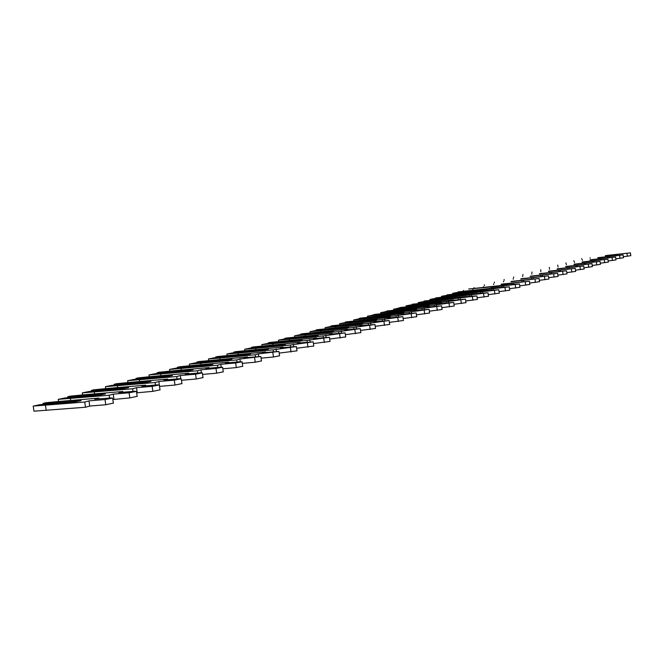 <?xml version="1.0" encoding="UTF-8"?>
<svg xmlns="http://www.w3.org/2000/svg" width="664" height="664" viewBox="0 0 664 664"><rect width="100%" height="100%" fill="white"/><g stroke="black" fill="none" stroke-linecap="round" stroke-linejoin="round"><path stroke-width="1" d="M73.936 401.247L43.367 403.787L42.919 403.471L45.501 402.774L59.918 401.363L98.911 398.109L94.753 399.263L110.747 397.935L112.606 398.093L105.003 399.537L88.951 400.873L84.726 402.044L33.2 406.086L40.081 404.666L72.683 402.276L81.108 400.674L79.149 400.5L73.936 401.247L73.239 402.226M43.367 403.787L43.534 404.384M43.06 404.426L42.919 403.471M113.361 403.114L105.784 404.749L89.74 406.053L85.507 407.239L33.98 411.182L33.2 406.086M99.027 398.906L98.911 398.109M89.74 406.053L88.951 400.873M85.507 407.239L84.726 402.044M46.231 410.418L45.442 405.281M98.272 394.574L68.085 397.13L67.587 396.84L70.069 396.176L84.27 394.765L122.765 391.494L118.781 392.598L134.576 391.262L136.444 391.403L129.065 392.806L113.229 394.142L109.17 395.263L58.266 399.346L64.931 397.977L97.168 395.553L105.344 394.009L103.368 393.852L98.272 394.574L97.608 395.512M68.085 397.13L68.259 397.703M67.728 397.744L67.587 396.84M137.174 396.333L129.829 397.91L112.822 399.545M122.882 392.25L122.765 391.494M113.984 399.213L113.229 394.142M109.585 398.026L109.17 395.263M70.683 400.467L70.392 398.524M58.59 401.496L58.266 399.346M121.62 388.174L91.815 390.747L91.275 390.473L93.657 389.834L107.651 388.432L145.665 385.153L141.839 386.207L157.418 384.871L159.302 384.995L152.139 386.348L136.502 387.685L132.609 388.764L82.319 392.88L88.785 391.561L120.657 389.104L128.6 387.61L126.617 387.469L121.62 388.174L120.997 389.071M91.815 390.747L91.989 391.287M91.4 391.337L91.275 390.473M160.016 389.834L152.878 391.345L136.651 392.831M145.765 385.875L145.665 385.153M137.24 392.665L136.502 387.685M133.007 391.395L132.609 388.764M94.603 393.893L94.321 392.042M82.626 394.931L82.319 392.88M144.047 382.032L114.606 384.605L114.025 384.356L116.316 383.742L130.111 382.348L167.643 379.053L163.966 380.074L179.355 378.729L181.247 378.845L174.275 380.148L158.845 381.493L155.11 382.53L105.418 386.672L111.693 385.394L143.216 382.912L150.935 381.46L148.935 381.343L144.047 382.032L143.449 382.887M114.606 384.605L114.781 385.12M114.15 385.178L114.025 384.356M181.944 383.593L174.997 385.045L159.509 386.382M167.743 379.742L167.643 379.053M159.567 386.365L159.36 384.946M159.352 384.888L158.845 381.493M155.484 385.037L155.11 382.53M117.57 387.577L117.304 385.817M105.717 388.631L105.418 386.672M165.593 376.131L136.527 378.712L135.904 378.472L138.104 377.882L151.707 376.496L188.767 373.201L185.239 374.181L200.42 372.828L202.321 372.927L195.548 374.197L180.309 375.542L176.724 376.538L127.629 380.696L133.721 379.468L164.888 376.961L172.399 375.558L170.382 375.45L165.593 376.131L165.029 376.944M136.527 378.712L136.693 379.202M136.02 379.26L135.904 378.472M203.001 377.592L196.245 378.995L181.455 380.281M188.867 373.857L188.767 373.201M180.774 378.654L180.309 375.542M177.072 378.928L176.724 376.538M139.647 381.509L139.398 379.833M127.911 382.572L127.629 380.696M186.327 370.446L157.609 373.035L156.953 372.819L159.078 372.247L172.491 370.869L209.085 367.565L205.691 368.512L220.68 367.159L222.589 367.25L215.991 368.47L200.951 369.823L197.498 370.778L148.993 374.952L154.911 373.757L185.729 371.234L193.041 369.881L191.016 369.782L186.327 370.446L185.787 371.234M157.609 373.035L157.783 373.5M157.069 373.566L156.953 372.819M223.253 371.832L216.672 373.185L202.545 374.43M209.177 368.196L209.085 367.565M201.383 372.761L200.951 369.823M197.83 373.06L197.498 370.778M160.879 375.683L160.638 374.081M149.259 376.745L148.993 374.952M206.272 364.984L177.91 367.565L177.23 367.366L179.272 366.818L192.502 365.449L228.64 362.146L225.37 363.05L240.169 361.706L242.086 361.78L235.654 362.967L220.813 364.32L217.485 365.241L169.552 369.425L175.313 368.271L205.782 365.731L212.912 364.411L210.878 364.328L206.272 364.984L205.757 365.731M177.91 367.565L178.085 368.014M177.329 368.088L177.23 367.366M242.733 366.279L236.326 367.59L222.813 368.802M228.731 362.743L228.64 362.146M221.22 367.117L220.813 364.32M217.809 367.416L217.485 365.241M181.313 370.072L181.089 368.545M169.81 371.143L169.552 369.425M225.486 359.714L197.474 362.303L196.76 362.112L198.727 361.589L247.473 356.925L244.319 357.796L260.852 356.518L239.928 359.017L236.733 359.905L200.777 363.208L189.364 364.104L194.967 362.976L225.096 360.428L232.043 359.149L230.001 359.075L225.486 359.714L225.005 360.436M197.474 362.303L197.64 362.735M196.859 362.801L196.76 362.112M261.491 360.942L255.242 362.204L242.31 363.374M247.556 357.498L247.473 356.925M240.318 361.689L239.928 359.017M237.031 361.988L236.733 359.905M200.993 364.677L200.777 363.208M189.613 365.748L189.364 364.104M244.012 354.642L216.331 357.224L215.601 357.049L217.501 356.543L265.625 351.895L262.587 352.733L278.938 351.439L258.354 353.912L255.275 354.767L219.767 358.062L208.471 358.967L213.924 357.879L243.713 355.315L250.486 354.078L248.444 354.012L244.012 354.642L243.547 355.331M216.331 357.224L216.506 357.639M215.692 357.713L215.601 357.049M279.561 355.788L273.468 357.016L261.085 358.153M265.708 352.443L265.625 351.895M258.728 356.468L258.354 353.912M255.557 356.759L255.275 354.767M219.967 359.473L219.767 358.062M208.695 360.552L208.471 358.967M261.882 349.745L234.533 352.327L233.778 352.169L235.604 351.671L283.138 347.04L280.208 347.853L296.376 346.55L273.145 349.812L238.069 353.107L226.889 354.02L232.201 352.957L261.666 350.384L268.273 349.181L266.231 349.131L261.882 349.745L261.433 350.409M233.869 352.8L233.778 352.169M296.982 350.833L279.179 353.115M283.213 347.571L283.138 347.04M276.473 351.439L276.124 348.982M273.419 351.721L273.145 349.812M238.268 354.452L238.069 353.107M227.113 355.531L226.889 354.02M279.121 345.023L252.104 347.596L251.324 347.446L253.092 346.973L300.037 342.358L297.206 343.139L313.2 341.836L290.392 345.031L255.74 348.318L244.676 349.239L249.855 348.202L278.988 345.629L285.437 344.458L283.395 344.417L279.121 345.023L278.697 345.653M251.407 348.052L251.324 347.446M313.798 346.044L296.617 348.251M300.103 342.865L300.037 342.358M293.596 346.583L293.264 344.234M290.649 346.865L290.392 345.031M255.93 349.613L255.74 348.318M244.892 350.692L244.676 349.239M295.771 340.458L269.078 343.031L268.273 342.89L269.991 342.433L316.354 337.835L313.615 338.59L329.444 337.279L307.034 340.416L272.804 343.695L261.857 344.616L266.903 343.612L295.712 341.039L302.02 339.902L299.97 339.868L295.771 340.458L295.364 341.064M268.364 343.479L268.273 342.89M330.025 341.421L313.441 343.562M316.421 338.316L316.354 337.835M310.129 341.902L309.814 339.644M307.291 342.176L307.034 340.416M272.987 344.94L272.804 343.695M262.056 346.019L261.857 344.616M311.864 336.05L285.478 338.615L284.665 338.482L286.317 338.042L332.116 333.461L329.477 334.191L345.131 332.88L323.119 335.959L289.296 339.229L278.457 340.159L283.379 339.179L311.873 336.598L318.039 335.494L315.989 335.469L311.864 336.05L311.474 336.631M284.748 339.047L284.665 338.482M345.695 336.947L329.684 339.03M332.183 333.926L332.116 333.461M326.099 337.387L325.8 335.212M323.36 337.652L323.119 335.959M289.462 340.424L289.296 339.229M278.648 341.503L278.457 340.159M327.418 331.784L301.348 334.341L300.518 334.224L302.112 333.793L347.363 329.236L344.807 329.942L360.295 328.622L338.657 331.643L305.241 334.913L294.509 335.843L299.315 334.888L327.493 332.307L333.527 331.228L331.477 331.22L327.418 331.784L327.045 332.349M300.593 334.764L300.518 334.224M360.851 332.631L345.38 334.656M347.421 329.684L347.363 329.236M341.545 333.021L341.246 330.929M338.889 333.278L338.657 331.643M305.398 336.059L305.241 334.913M294.692 337.138L294.509 335.843M342.475 327.667L316.703 330.207L315.856 330.099L317.4 329.684L362.104 325.144L359.631 325.833L374.952 324.513L353.688 327.476L320.662 330.738L310.038 331.668L314.736 330.738L342.607 328.157L348.509 327.111L346.459 327.103L342.475 327.667L342.118 328.207M315.923 330.622L315.856 330.099M375.5 328.456L360.544 330.423M362.171 325.584L362.104 325.144M356.477 328.796L356.194 326.788M353.904 329.053L353.688 327.476M320.82 331.842L320.662 330.738M310.221 332.921L310.038 331.668M357.041 323.675L331.568 326.207L330.705 326.107L332.207 325.709L376.38 321.193L373.99 321.849L389.146 320.529L368.229 323.451L335.586 326.688L325.078 327.626L329.659 326.721L357.232 324.14L363.009 323.119L360.959 323.119L357.041 323.675L356.701 324.19M330.78 326.613L330.705 326.107M389.685 324.422L375.21 326.323M376.438 321.608L376.38 321.193M370.927 324.713L370.653 322.779M368.437 324.962L368.229 323.451M335.735 327.759L335.586 326.688M325.244 328.838L325.078 327.626M371.151 319.807L345.969 322.331L345.089 322.239L346.55 321.849L390.2 317.359L387.884 317.998L402.882 316.678L382.306 319.55L350.044 322.779L339.636 323.708L344.118 322.828L371.392 320.255L377.044 319.259L375.002 319.259L370.819 320.305M345.164 322.729L345.089 322.239M403.413 320.504L389.394 322.355M384.912 320.762L384.655 318.894M382.514 321.002L382.306 319.55M350.185 323.8L350.044 322.779M339.802 324.879L339.636 323.708M384.821 316.064L359.921 318.579L359.041 318.496L360.444 318.114L403.596 313.649L401.346 314.271L416.187 312.943L395.943 315.765L364.055 318.977L353.746 319.915L358.128 319.06L385.112 316.487L390.656 315.516L388.614 315.524L384.506 316.545M359.099 318.961L359.041 318.496M416.71 316.72L403.139 318.512M398.466 316.935L398.217 315.134M396.142 317.168L395.943 315.765M364.187 319.973L364.055 318.977M353.904 321.044L353.746 319.915M398.068 312.429L373.923 314.495L416.577 310.046L414.394 310.652L429.085 309.333L409.157 312.105L377.625 315.3L367.433 316.238L371.716 315.4L398.417 312.835L403.845 311.881L401.803 311.906L397.769 312.893M372.62 315.309L372.562 314.861M429.591 313.043L416.444 314.794M411.605 313.234L411.365 311.491M409.348 313.458L409.157 312.105M377.758 316.263L377.625 315.3M367.582 317.326L367.433 316.238M410.925 308.909L387.004 310.976L429.168 306.552L427.052 307.142L441.593 305.822L421.972 308.553L390.797 311.74L380.704 312.669L384.896 311.856L411.306 309.291L416.635 308.362L414.602 308.395L410.634 309.358M385.734 311.773L385.676 311.333M442.091 309.482L429.342 311.184M424.346 309.64L424.113 307.955M422.155 309.864L421.972 308.553M390.922 312.661L390.797 311.74M380.846 313.723L380.704 312.669M423.391 305.49L399.695 307.565L441.377 303.166L439.327 303.738L453.719 302.419L434.405 305.108L403.579 308.279L393.578 309.208L397.686 308.411L423.823 305.855L429.044 304.95L427.018 304.983L423.117 305.921M398.466 308.328L398.408 307.913M454.209 306.029L441.842 307.681M436.696 306.154L436.48 304.527M434.571 306.37L434.405 305.108M403.695 309.167L403.579 308.279M393.719 310.229L393.578 309.208M435.501 302.178L412.02 304.253L453.238 299.879L451.246 300.435L465.489 299.115L446.465 301.763L415.979 304.917L406.086 305.847L410.103 305.067L435.966 302.527L441.087 301.639L439.07 301.672L435.227 302.593M465.97 302.676L453.969 304.286M448.69 302.776L448.482 301.199M446.631 302.983L446.465 301.763M416.096 305.78L415.979 304.917M406.219 306.834L406.086 305.847M447.262 298.949L423.997 301.033L464.75 296.692L476.918 295.912L428.023 301.655L418.229 302.585L422.163 301.821L447.76 299.281L452.79 298.418L450.773 298.46L446.996 299.356M477.391 299.423L465.738 300.983M460.335 299.489L460.127 297.97M458.334 299.696L458.177 298.518M428.139 302.485L428.023 301.655M418.353 303.539L418.229 302.585M458.683 295.82L435.634 297.904L475.939 293.588L488.023 292.799L439.726 298.485L430.023 299.414L433.882 298.667L459.214 296.136L464.153 295.289L462.144 295.339L458.434 296.21M488.48 296.26L477.167 297.779M471.647 296.302L471.448 294.833M469.705 296.509L469.548 295.364M439.842 299.29L439.726 298.485M430.147 300.344L430.023 299.414M469.788 292.782L446.947 294.866L486.82 290.575L498.805 289.77L451.105 295.397L441.494 296.327L445.278 295.604L470.353 293.081L475.2 292.251L473.2 292.301L469.539 293.156M499.262 293.189L488.272 294.667M482.637 293.214L482.446 291.786M480.753 293.405L480.603 292.301M451.213 296.185L451.105 295.397M441.618 297.231L441.494 296.327M480.578 289.819L457.952 291.903L497.386 287.645L509.296 286.831L462.161 292.401L452.649 293.33L456.359 292.616L481.176 290.11L485.94 289.296L483.948 289.346L480.346 290.185M509.744 290.201L499.054 291.645M493.327 290.201L493.144 288.823M491.493 290.392L491.343 289.321M462.269 293.164L462.161 292.401M452.765 294.202L452.649 293.33M491.086 286.948L468.659 289.023L507.678 284.79L519.489 283.968L490.854 287.296M519.937 287.296L509.545 288.699M503.719 287.28L503.544 285.935M501.934 287.462L501.793 286.425M473.025 290.226L472.926 289.487M463.613 291.264L463.497 290.417M501.303 284.142L529.415 281.187L501.088 284.482M529.847 284.466L519.738 285.835M513.836 284.433L513.662 283.13M512.093 284.615L511.961 283.603M483.492 287.371L483.392 286.657M474.171 288.4L474.054 287.578M511.247 281.42L539.068 278.473L511.039 281.752M539.5 281.719L529.664 283.055M523.68 281.661L523.506 280.399M521.987 281.843L521.854 280.864M493.676 284.59L493.584 283.893M484.446 285.611L484.338 284.814M520.941 278.764L548.472 275.842L520.734 279.087M548.472 275.842L548.896 279.063L539.317 280.341M533.258 278.971L533.101 277.743M531.615 279.146L531.482 278.191M503.594 281.876L503.511 281.204M494.456 282.897L494.348 282.117M530.378 276.174L557.627 273.269L530.179 276.49M558.042 276.431L548.721 277.701M542.596 276.34L542.438 275.153M540.986 276.514L540.869 275.593M513.264 279.237L513.172 278.589M504.2 280.258L504.101 279.502M539.575 273.659L566.55 270.771L539.384 273.958M566.55 270.771L566.965 273.908L557.876 275.128M551.693 273.784L551.535 272.63M550.124 273.958L550.008 273.053M522.684 276.672L522.593 276.033M513.704 277.676L513.604 276.946M548.539 271.202L575.248 268.331L548.356 271.493M575.646 271.41L566.79 272.622M560.557 271.294L560.408 270.173M559.03 271.46L558.914 270.588M531.864 274.166L531.781 273.543M522.966 275.17L522.875 274.456M557.279 268.804L583.722 265.949L557.104 269.094M583.722 265.949L584.121 269.011L575.489 270.182M569.197 268.87L569.056 267.775M567.712 269.028L567.596 268.181M540.811 271.725L540.737 271.119M532.005 272.721L531.914 272.024M565.803 266.471L591.989 263.633L565.637 266.745M592.379 266.637L583.963 267.799M577.622 266.505L577.489 265.442M576.178 266.662L576.07 265.832M549.543 269.343L549.468 268.754M540.811 270.331L540.728 269.65M574.128 264.189L600.057 261.367L573.962 264.463M600.057 261.367L600.439 264.363L592.23 265.467M585.847 264.189L585.714 263.16M584.436 264.347L584.328 263.542M558.067 267.019L557.992 266.447M549.41 267.999L549.327 267.343M582.245 261.965L607.925 259.159L582.087 262.23M607.925 259.159L608.307 262.114L600.289 263.201M593.873 261.94L593.74 260.935M592.495 262.089L592.388 261.309M566.384 264.745L566.309 264.197M557.81 265.724L557.719 265.085M590.171 259.79L615.603 257.009L590.014 260.047M615.603 257.009L615.984 259.923L608.158 260.985M601.708 259.74L601.576 258.761M600.356 259.89L600.256 259.126M574.501 262.537L574.426 261.989M566.002 263.508L565.919 262.878M597.915 257.673L623.106 254.901L597.766 257.923M623.471 257.773L615.843 258.827M609.353 257.591L609.228 256.636M608.041 257.74L607.942 256.993M582.428 260.371L582.361 259.848M574.003 261.342L573.928 260.728M605.477 255.598L630.435 252.851L605.327 255.839M630.435 252.851L630.8 255.698L623.338 256.719M616.823 255.499L616.707 254.569M615.536 255.64L615.445 254.918M590.171 258.263L590.105 257.748M581.822 259.226L581.747 258.628M105.784 404.749L105.003 399.537M129.829 397.91L129.065 392.806M152.878 391.345L152.139 386.348M174.997 385.045L174.275 380.148M196.245 378.995L195.548 374.197M216.672 373.185L215.991 368.47M236.326 367.59L235.654 362.967M255.242 362.204L254.586 357.664M273.468 357.016L272.829 352.559M291.039 352.011L290.409 347.637M307.988 347.189L307.374 342.89M324.347 342.533L323.75 338.308M340.151 338.034L339.57 333.876M355.423 333.685L354.85 329.601M370.197 329.477L369.632 325.46M384.481 325.41L383.933 321.459M398.317 321.476L397.786 317.583M411.721 317.658L411.19 313.823M424.703 313.964L424.188 310.188M437.294 310.378L436.787 306.66M449.503 306.901L449.005 303.24M461.356 303.523L460.866 299.921M472.859 300.252L472.378 296.692M484.039 297.074L483.566 293.563M494.896 293.978L494.431 290.525M505.453 290.973L504.997 287.562M515.712 288.051L515.264 284.69M525.697 285.205L525.265 281.893M535.416 282.441L534.985 279.171M544.878 279.752L544.455 276.523M554.1 277.12L553.676 273.942M563.072 274.572L562.665 271.427M571.82 272.074L571.413 268.97M580.353 269.65L579.954 266.579M588.669 267.285L588.279 264.255M596.787 264.969L596.396 261.981M604.705 262.72L604.323 259.757M612.432 260.52L612.05 257.599M619.977 258.371L619.603 255.482M627.347 256.271L626.982 253.416M113.386 403.289L112.606 398.093M137.199 396.499L136.444 391.403M160.041 389.984L159.302 384.995M181.961 383.726L181.247 378.845M203.026 377.725L202.321 372.927M223.27 371.948L222.589 367.25M242.75 366.395L242.086 361.78M261.5 361.042L260.852 356.518M279.577 355.887L278.938 351.439M296.999 350.916L296.376 346.55M313.806 346.127L313.2 341.836M330.033 341.495L329.444 337.279M345.712 337.022L345.131 332.88M360.859 332.706L360.295 328.622M375.517 328.522L374.952 324.513M389.693 324.48L389.146 320.529M403.421 320.563L402.882 316.678M416.718 316.769L416.187 312.943M429.6 313.093L429.085 309.333M442.091 309.532L441.593 305.822M454.217 306.071L453.719 302.419M465.979 302.718L465.489 299.115M477.399 299.464L476.918 295.912M488.488 296.293L488.023 292.799M499.27 293.222L498.805 289.77M509.744 290.234L509.296 286.831M519.937 287.329L519.489 283.968M529.855 284.499L529.415 281.187M539.5 281.743L539.068 278.473M558.05 276.456L557.627 273.269M575.646 271.435L575.248 268.331M592.379 266.662L591.989 263.633M623.479 257.79L623.106 254.901"/></g></svg>

